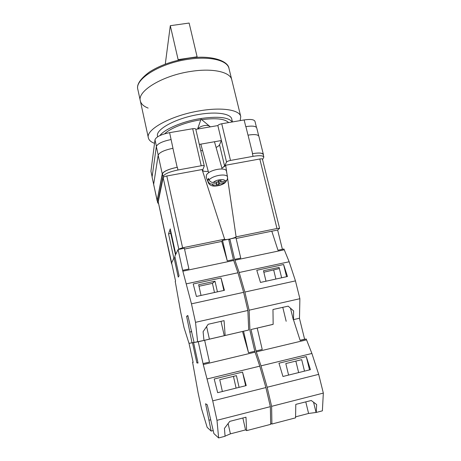 <?xml version="1.0" encoding="UTF-8"?>
<svg xmlns="http://www.w3.org/2000/svg" width="461" height="461" viewBox="0 0 461 461"><rect width="100%" height="100%" fill="white"/><g stroke="black" fill="none" stroke-linecap="round" stroke-linejoin="round"><path stroke-width="0.69" d="M158.619 203.727L157.76 202.771L163.033 176.505C164.346 173.987 169.325 171.815 177.963 169.994L201.215 165.77C203.019 165.476 204.044 165.551 204.286 165.995L202.725 169.93L203.071 171.008M223.072 167.337L224.559 165.937L226.535 162.111L217.857 125.576L195.816 129.345M226.535 162.111C227.071 161.442 228.391 160.889 230.494 160.445L253.06 156.342C259.468 155.299 263.064 155.541 263.842 157.074L262.545 159.575M199.296 144.408L221.413 140.53L219.545 144.76L224.559 165.937M152.113 176.857L150.943 171.192L154.988 139.764C156.181 136.79 161.062 134.428 169.613 132.659L192.686 128.723C194.479 128.463 195.504 128.602 195.769 129.143L204.286 165.995M217.857 125.576C218.358 124.793 219.649 124.188 221.741 123.761L244.134 119.941C250.496 119.001 254.109 119.468 254.979 121.352L256.477 127.403M263.335 155.023L263.375 154.429C262.586 152.873 258.99 152.614 252.588 153.651L248.047 135.136C254.426 134.151 258.033 134.531 258.863 136.266L263.375 154.429M263.842 157.074L263.196 154.464C262.407 152.908 258.811 152.649 252.409 153.68L252.588 153.651M157.76 202.771L157.264 200.466L162.445 173.82C163.753 171.267 168.72 169.083 177.352 167.268L177.162 167.297C168.53 169.118 163.563 171.302 162.255 173.855L158.163 155.167L153.64 184.446L157.357 201.14M157.109 200.748L162.255 173.855M157.264 200.466L157.76 203.019M245.776 126.637L244.134 119.941M172.973 148.298L169.613 132.659M153.663 184.314L152.09 177.03L156.337 146.546C157.553 143.659 162.445 141.325 171.019 139.55L171.152 139.527M258.73 135.949L256.731 127.904C255.884 126.084 252.271 125.657 245.903 126.614L247.995 135.148M152.09 177.03L157.103 200.495M177.162 167.297L172.915 148.309C164.329 150.096 159.408 152.384 158.163 155.167M200.725 150.597L202.61 150.666M216.088 147.457C217.984 146.523 219.136 145.618 219.545 144.76M197.723 129.017C199.083 127.328 201.284 126.181 204.327 125.576C207.058 125.173 208.954 125.513 210.026 126.591L210.233 126.879M208.309 182.694L207.646 180.061L208.579 178.395L209.138 179.905C212.873 175.22 227.285 173.129 227.555 177.185L226.484 171.354C226.149 166.565 208.85 169.74 206.436 175.076L206.211 177.139M218.825 180.839L219.522 183.345L225.36 182.435L226.512 180.695M219.522 183.345L218.877 184.429L216.203 184.705L216.843 183.622L212.354 184.077C212.048 186.786 220.94 185.864 223.977 182.896M208.199 181.565C209.029 183.299 210.412 184.135 212.354 184.077M227.544 178.914L227.302 179.755L224.985 181.254L220.508 181.703L221.171 180.603L218.468 180.873L217.817 181.974L213.305 182.429C211.363 182.487 209.968 181.646 209.138 179.905L207.646 180.061M218.076 181.542L218.877 184.429M216.428 182.112L216.843 183.622M220.231 180.695L220.508 181.703M184.533 249.049L221.735 241.431L227.285 260.92L233.427 259.624L237.951 272.768L243.627 292.332L247.868 310.478L248.71 330.024L203.964 340.402M225.147 335.493L224.063 320.649L208.193 324.262L203.094 331.707L203.964 340.408L194.075 342.483L187.84 315.508L186.607 316.292L192.024 342.828L189.004 343.341L184.031 327.633L180.706 312.235L175.261 281.59M194.046 342.362L192.024 342.828M247.868 310.478L195.516 322.325L197.625 341.878M175.168 281.613L175.572 281.124L171.625 262.856L174.051 257.849L178.234 277.101L179.07 275.839L174.817 256.276L178.084 249.551L182.631 270.325L191.465 303.845L195.516 322.325M175.111 257.63L174.051 257.849M178.084 249.551L184.36 248.266L188.929 268.999L182.631 270.325M221.735 241.431L222.548 240.458L228.668 239.207L233.427 259.624M237.951 272.768L186.434 283.832M243.627 292.332L191.465 303.845M221.015 277.983L193.211 283.964L196.409 296.458L224.432 290.321L221.015 277.983L223.862 290.442M233.669 260.465L182.844 271.183M227.285 260.92L222.548 240.458M217.425 291.853L215.01 281.21L198.651 284.737L201.031 295.443M191.701 331.58L190.013 331.972M187.95 315.992L186.607 316.292M191.667 331.43L191.321 331.511M191.707 331.62L189.69 332.081M215.01 281.21L212.429 283.348L214.498 292.493M221.015 321.34L224.253 335.66M212.429 283.348L198.985 286.258M206.614 326.572L209.392 339.106M148.137 108.087C143.688 106.37 141.089 103.973 140.334 100.89L137.862 89.509C134.456 79.367 159.673 63.29 188.094 59.325C209.968 55.908 227.492 60.397 228.99 68.47L231.762 79.782C230.344 72.049 212.849 67.911 190.917 71.409C162.422 75.506 137.021 91.197 140.334 100.89C137.021 91.197 162.422 75.506 190.917 71.409C212.849 67.911 230.344 72.049 231.762 79.782L240.757 116.57L240.181 120.615M154.527 143.342C150.989 142.028 148.938 140.213 148.379 137.902C145.359 129.668 171.365 115.267 200.103 110.755C222.231 106.981 239.622 109.954 240.757 116.57M157.679 136.761L157.558 136.208C155.167 129.535 176.096 118.039 199.008 114.426C216.716 111.383 230.834 113.706 231.762 119.076L232.453 121.934M159.915 135.557C164.468 129.201 182.279 121.508 199.988 118.633C217.713 116.074 228.477 117.186 232.269 121.963M164.675 133.799C170.126 128.36 185.017 122.378 199.567 119.993L200.8 119.791M201.688 119.653C216.03 117.826 224.991 118.805 228.57 122.597M165.28 64.142L170.305 25.689L189.131 23.05L197.101 56.795L178.136 59.642L170.305 25.689M196.962 57.4L197.101 56.795M178.027 60.264L178.136 59.642M170.668 230.857L170.334 231.341L174.489 250.45L174.932 250.496M175.768 254.328L174.834 250.041L174.489 250.45M226.916 173.722L225.683 165.228L259.808 158.987C261.37 158.728 262.251 158.786 262.447 159.16L279.579 228.345L277.637 230.022L271.811 231.215M279.579 228.345L276.975 228.506L259.808 158.987M227.607 178.47L236.107 236.85L276.975 228.506M236.107 236.85C235.387 237.444 233.554 238.095 230.598 238.815M229.849 238.982L228.668 239.213M228.449 239.253C226.144 239.639 224.882 239.668 224.674 239.345L202.097 169.544L166.807 175.998L182.602 247.782L224.738 239.173M182.602 247.782L178.799 249.078L163.148 177.589C163.471 176.972 164.692 176.442 166.807 175.998M178.62 249.441L178.799 249.078M158.256 201.993L171.751 263.45M158.227 201.866L163.148 177.589M175.774 254.305L170.242 228.887L168.542 233.836L173.849 258.275M225.683 165.228C225.21 166.075 223.937 166.98 221.868 167.937M208.257 171.348C205.381 171.555 203.451 171.336 202.477 170.703M170.777 233.393L168.542 233.836M175.52 254.829L174.592 250.565M270.653 423.423L271.904 424.028L271.621 406.331L267.15 387.252L261.001 365.855L256.011 350.959L251.009 329.529L273.154 324.308M251.009 329.529L273.154 324.348L272.97 309.504L288.16 306.15L293.611 310.927L293.501 319.629L299.494 318.234L299.88 298.705L295.455 280.887L289.156 261.767L283.936 248.986L277.977 250.242L271.8 231.186L236.136 238.487M249.92 329.742L249.113 310.195L299.88 298.705M281.636 277.793L279.084 267.386L263.49 270.751L266.003 281.216M286.586 276.704L283.584 264.516L287.48 276.508L260.477 282.426L256.783 270.284L283.584 264.516M282.403 249.309L277.637 230.022M249.113 310.195L244.86 292.055L239.173 272.503L234.626 259.37L229.866 238.965L228.869 240.077M229.866 238.965L235.951 237.72L240.746 258.085L234.626 259.37M234.874 260.211L284.207 249.804M244.86 292.055L295.455 280.887M239.173 272.503L289.156 261.767M290.488 308.19L293.3 319.669M263.848 272.232L279.372 268.55M273.713 270.094L275.891 279.049M282.777 307.337L286.172 321.288M255.048 352.169L203.266 364.542L198.259 341.774L242.538 331.459L248.531 352.746L254.783 351.253L259.762 366.161L265.893 387.563L270.353 406.654L270.67 424.351L246.664 430.626L245.552 429.906L230.414 433.853L225.072 436.112M246.664 430.626L245.967 417.205L229.791 421.366L224.426 428.413L225.083 436.262L218.623 437.95L213.898 433.582L207.266 404.81L205.594 403.744L211.173 431.07L207.168 427.37L201.555 408.838L198.086 392.772L192.594 362.242L193.084 362.127M213.23 430.534L211.173 431.07M270.353 406.654L216.987 420.317L218.623 437.95M203.266 364.542L212.723 400.863L216.987 420.317M197.948 362.64L196.864 362.899L198.04 363.055L193.585 342.563L198.259 341.774M196.864 362.899L192.491 342.748L189.022 343.336L193.147 362.409L192.594 362.242M194.052 342.385L192.491 342.748M194.064 342.454L193.585 342.563M242.538 331.459L248.71 330.024M259.762 366.161L207.26 378.936M265.893 387.563L212.723 400.863M242.526 372.09L214.198 379.005L217.667 392.68L246.226 385.592L242.526 372.09L245.65 385.736M203.03 363.602L209.455 362.069L204.649 340.287M254.783 351.253L249.787 329.811M248.531 352.746L243.558 331.257M239.086 387.361L236.43 375.629L219.753 379.703L222.375 391.51M192.612 362.34L193.107 362.219M210.527 419.81L209.156 420.161M233.45 376.355L236.101 388.104M242.861 418.006L245.552 429.906M228.126 423.555L230.414 433.853M271.621 406.331L323.334 393.089L322.377 410.843L316.275 412.439L308.593 413.454L295.582 416.848M271.904 424.028L295.564 417.85L295.795 404.383L311.256 400.5L316.638 404.533L316.275 412.439M304.496 371.134L301.69 359.672L285.808 363.55L288.586 375.081M309.544 369.883L306.26 356.549L310.449 369.659L282.95 376.481L278.968 363.205L306.26 356.549M305.522 339.14L304.612 339.215L299.431 318.251M323.334 393.089L318.678 374.361L311.901 353.466L306.208 338.973L300.14 340.425L293.444 319.64M256.011 350.959L262.234 349.473L257.209 328.088M256.27 351.876L306.496 339.872M267.15 387.252L318.678 374.361M261.001 365.855L311.901 353.466M304.612 339.215L300.099 340.293M313.555 402.223L316.044 412.365M295.853 361.096L298.653 372.586M305.776 401.877L308.593 413.454M152.136 176.707L150.943 171.192M230.494 160.445L221.741 123.761M253.06 156.342L252.409 153.68M201.215 165.77L192.686 128.723M177.963 169.994L177.352 167.268M156.406 146.246L154.988 139.764M158.192 155.029L156.337 146.546M163.033 176.505L162.445 173.82M224.985 181.254C225.464 178.488 216.33 179.387 213.305 182.429M209.432 126.095L201.036 119.111L197.59 129.04M225.36 182.435C222.075 185.708 213.679 186.826 211.524 185.57C209.991 185.051 208.902 184.037 208.239 182.527L206.153 176.978M200.829 144.143L208.643 172.766M214.48 141.746L222.167 168.991M227.302 179.755L227.555 177.185M140.334 100.89L148.379 137.902M228.99 68.47C228.293 60.754 210.614 54.519 187.713 58.374M137.862 89.509C136.352 84.784 140.156 78.987 149.26 72.123C159.552 65.491 172.345 60.915 187.644 58.386M158.227 201.935L171.601 263.79"/></g></svg>
